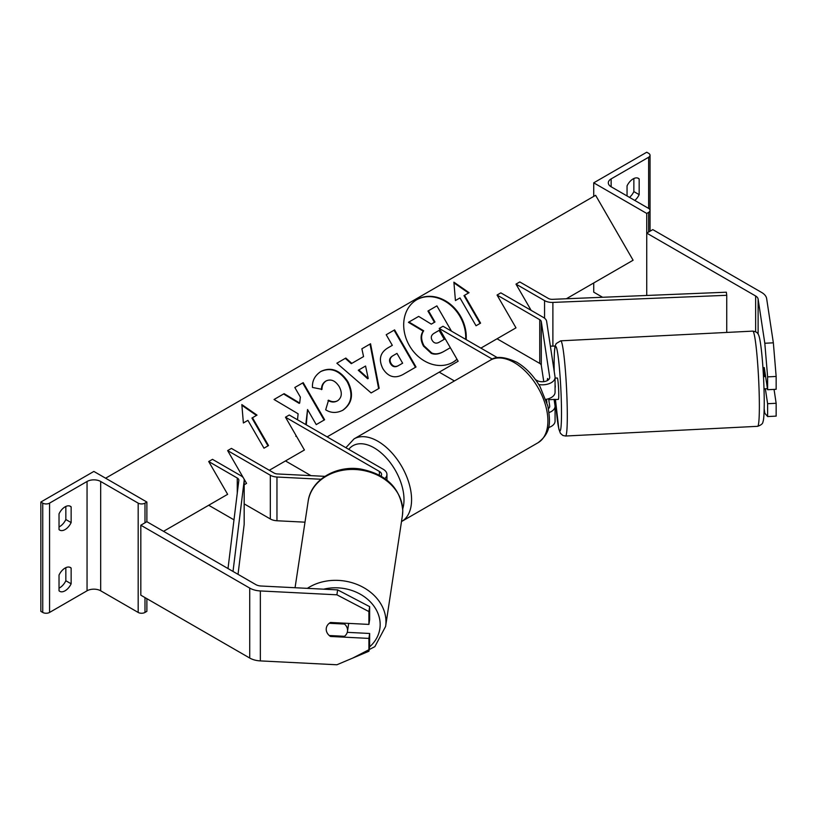 <?xml version="1.0" encoding="UTF-8"?>
<svg xmlns="http://www.w3.org/2000/svg" width="817" height="817" viewBox="0 0 817 817"><rect width="100%" height="100%" fill="white"/><g stroke="black" fill="none" stroke-linecap="round" stroke-linejoin="round"><path stroke-width="1.23" d="M547.921 380.232L547.656 378.485A10.713 0.766 -92.9 0 0 547.329 380.579A10.713 0.766 -92.9 0 1 547.553 378.659L547.676 378.649M554.089 399.431L555.019 405.63A12.858 7.424 180 0 1 555.07 406.274A12.858 7.424 180 0 1 549.075 412.554M548.483 427.618A12.858 7.424 0 0 0 555.07 421.143L555.07 406.274M535.492 379.65L536.922 380.477A7.496 4.33 0 0 0 545.092 381.416A7.496 4.33 0 0 0 549.718 377.413A7.496 4.33 0 0 0 549.688 377.035L541.293 321.612A5.351 3.094 0 0 0 539.741 319.692L497.053 295.049L515.987 327.842L497.053 338.779L539.741 363.422A5.351 3.094 0 0 1 541.293 365.342L543.765 381.651M538.791 384.562A12.858 7.424 0 0 0 555.07 377.413A12.858 7.424 0 0 0 555.019 376.77L546.624 321.347A10.713 6.189 0 0 0 543.53 317.507L500.841 292.864L497.053 295.049M492.416 359.163L439.219 328.444L443.008 326.259L497.512 357.723M439.219 328.444L458.153 361.237L439.219 372.164L454.415 380.947M546.93 402.526L546.43 399.288M548.605 398.727L549.688 405.896A7.496 4.33 180 0 1 549.718 406.274A7.496 4.33 180 0 1 548.452 408.684M545.899 399.39A12.858 7.424 0 0 0 555.07 392.283L555.07 377.413M764.15 367.711A10.713 0.766 87.1 0 1 764.252 367.548L767.612 389.719L776.15 389.29L776.15 376.453L767.612 376.882L767.612 389.719M767.612 376.882L764.814 343.252L773.352 342.823L766.652 298.634A17.137 9.896 0 0 0 761.699 292.496L652.793 229.618L646.737 233.121L646.737 295.468L646.737 213.441L648.627 212.349A4.82 2.778 0 0 0 650.036 210.388A4.82 2.778 0 0 0 648.627 208.417L611.136 186.776A9.641 5.566 180 0 1 608.318 182.834A9.641 5.566 180 0 1 611.136 178.903L648.627 157.252A4.82 2.778 0 0 0 650.036 155.291A4.82 2.778 0 0 0 648.627 153.32L646.737 152.228L593.724 182.834L593.724 196.397M764.814 343.252L758.115 299.063A8.568 4.943 0 0 0 755.643 295.999L646.737 233.121M765.345 388.759L767.612 403.71L767.612 416.547L764.814 413.218L764.191 409.103M767.612 416.547L776.15 416.119L776.15 403.281L774.046 389.392M767.612 403.71L776.15 403.281M773.352 342.823L776.15 376.453M637.648 178.024L639.16 178.903A10.713 6.189 120 0 0 638.455 178.372A10.713 6.189 120 0 0 633.104 178.903A10.713 6.189 120 0 0 627.048 185.898L627.048 195.957M593.724 282.968L593.724 292.149L602.589 297.276M629.498 197.377A10.713 6.189 120 0 0 633.859 191.587L633.859 178.504M639.16 178.903L639.16 194.64A10.713 6.189 -60 0 1 634.799 200.431M593.724 182.834L646.737 213.441M633.859 191.587L639.16 194.64M762.925 367.609L763.211 367.589A10.713 0.766 -92.9 0 1 764.416 376.566L765.611 376.504M764.283 367.711L763.354 367.752M555.019 399.39A10.713 0.766 -92.9 0 0 555.162 399.554L558.358 399.39A10.713 0.766 -92.9 0 0 558.757 394.856A10.713 0.766 -92.9 0 0 558.246 383.745A10.713 0.766 -92.9 0 0 557.276 377.995L555.07 378.108M555.07 385.736L555.284 387.125A10.713 0.766 -92.9 0 0 555.07 384.225M555.162 399.554A10.713 0.766 -92.9 0 0 555.284 399.37L548.881 399.697A10.713 0.766 -92.9 0 0 549.055 398.563M548.881 399.697L548.728 398.686M547.553 378.659L547.798 380.303M764.007 389.004L764.283 388.984A10.713 0.766 -92.9 0 0 764.416 388.81L767.449 388.657M330.619 635.595L330.487 636.463A10.713 8.711 8.6 0 1 326.218 629.253A10.713 8.711 8.6 0 1 326.3 628.181A10.713 8.711 8.6 0 1 330.487 622.472L368.906 624.413L368.906 611.576L369.652 606.643L369.652 619.48L368.906 624.413M369.652 606.643L337.635 589.884L261.093 586.014A8.568 4.943 180 0 1 255.782 584.584L146.876 521.706L140.82 525.208L140.82 595.174L249.726 658.042A17.137 9.896 180 0 0 260.347 660.902L336.89 664.772L368.906 651.241L368.906 638.404L330.487 636.463M337.635 589.884L336.89 594.807L260.347 590.946A17.137 9.896 180 0 1 249.726 588.087L140.82 525.208M368.906 651.241L369.652 646.308L369.652 633.471L347.266 632.348M369.652 633.471L368.906 638.404M336.89 594.807L368.906 611.576M326.218 629.253A10.713 8.711 -171.4 0 0 329.271 635.524L344.508 636.3A10.713 8.711 -171.4 0 0 347.48 631.398A10.713 8.711 -171.4 0 0 347.562 630.326A10.713 8.711 -171.4 0 0 344.508 624.055L329.271 623.289A10.713 8.711 -171.4 0 0 326.3 628.181A10.713 8.711 -171.4 0 0 326.218 629.253M347.48 631.398L348.604 624.004A10.713 8.711 -171.4 0 0 348.665 623.391M344.641 623.187L344.508 624.055M59.028 575.056A10.713 6.189 -60 0 1 65.084 568.06A10.713 6.189 -60 0 1 70.436 567.529A10.713 6.189 -60 0 1 71.14 568.06L71.14 583.798A10.713 6.189 120 0 1 59.733 591.324A10.713 6.189 120 0 1 59.028 590.793L59.028 575.056M59.028 513.842A10.713 6.189 -60 0 1 65.084 506.846A10.713 6.189 -60 0 1 70.436 506.315A10.713 6.189 -60 0 1 71.14 506.846L71.14 522.584A10.713 6.189 120 0 1 59.733 530.11A10.713 6.189 120 0 1 59.028 529.579L59.028 513.842M65.84 567.662L65.84 580.744A10.713 6.189 -60 0 1 59.028 588.128M40.85 502.036L93.863 471.429L146.876 502.036L144.987 503.129A4.82 2.778 180 0 1 138.175 503.129L100.685 481.479A9.641 5.566 0 0 0 87.051 481.479L49.561 503.129A4.82 2.778 180 0 1 42.739 503.129L40.85 502.036L40.85 611.351L42.739 612.444A4.82 2.778 180 0 0 49.561 612.444L87.051 590.793A9.641 5.566 0 0 1 100.685 590.793L138.175 612.444A4.82 2.778 180 0 0 144.987 612.444L146.876 611.351L146.876 598.667M65.84 506.448L65.84 519.52A10.713 6.189 -60 0 1 59.028 526.914M146.876 502.036L146.876 521.706M65.84 519.52L71.14 522.584M69.629 505.968L71.14 506.846M65.84 580.744L71.14 583.798M69.629 567.182L71.14 568.06M384.858 478.527A12.858 7.424 180 0 0 386.941 474.483A12.858 7.424 180 0 0 383.173 469.244L289.259 415.016L285.48 417.201L379.384 471.429A7.496 4.33 180 0 1 381.58 474.483A7.496 4.33 180 0 1 381.059 476.076M320.969 479.252L276.963 477.026A10.713 6.189 180 0 1 270.325 475.239L227.637 450.596L243.323 477.761M243.895 478.752L246.571 483.388L244.191 484.767L246.571 483.388M304.996 522.175L276.963 520.756A10.713 6.189 180 0 1 270.325 518.969L244.191 503.885M324.911 476.352L277.433 473.952A5.351 3.094 180 0 1 274.114 473.053L231.425 448.41L227.637 450.596M285.48 417.201L304.414 450.004L285.48 460.931L310.96 475.647M515.987 284.122L544.561 300.615A10.713 6.189 180 0 0 552.884 302.413L726.732 295.294L726.354 292.21L552.506 299.328A5.351 3.094 180 0 1 548.34 298.43L519.775 281.936L515.987 284.122L531.142 310.358M555.192 346.04L552.884 346.132A10.713 6.189 180 0 1 550.372 346.061M726.732 295.294L726.732 332.437M228.004 568.55L238.83 480.427A5.351 3.094 0 0 0 238.84 480.212A5.351 3.094 0 0 0 237.267 478.027L208.703 461.534L227.637 494.326L208.703 505.253L233.989 519.847M233.019 571.44L244.171 480.641A10.713 6.189 0 0 0 244.191 480.212A10.713 6.189 0 0 0 241.056 475.831L212.491 459.338L208.703 461.534M238.033 574.331L244.171 524.371A10.713 6.189 0 0 0 244.191 523.932L244.191 480.212M466.16 339.627A36.122 29.494 60 0 0 450.443 304.292A36.122 29.494 60 0 0 416.905 299.625L416.905 299.625A36.122 29.494 60 0 0 416.905 299.635A36.122 29.494 60 0 0 409.429 345.662A36.122 29.494 60 0 0 453.037 362.197L453.037 362.197A36.122 29.494 60 0 0 457.04 359.306M452.761 362.35A36.122 29.494 60 0 0 456.969 359.184M465.659 339.341A36.122 29.494 60 0 0 449.81 304.527A36.122 29.494 60 0 0 416.639 299.788M455.426 300.554L459.971 297.929L476.035 325.758L480.58 323.134L464.516 295.305L469.06 292.68L453.895 282.161L455.426 300.554M321.081 371.337C331.11 366.69 340.015 370.081 347.787 381.508L347.848 381.61C353.945 393.876 352.331 403.384 343.017 410.124L343.017 410.124C336.798 413.31 331.028 413.208 325.687 409.807L328.557 400.177C331.773 402.015 334.817 402.189 337.687 400.698L337.687 400.698C341.884 397.522 342.405 392.854 339.249 386.717L339.188 386.615C335.389 380.691 331.069 378.782 326.238 380.875L326.238 380.875C323.379 382.724 321.959 385.542 322 389.331L312.502 387.462C312.043 380.783 314.902 375.412 321.081 371.337L321.081 371.337M363.555 356.59L361.88 348.777L370.55 343.773L379.17 388.31L371.132 392.946L336.87 363.218L345.816 358.05L351.81 363.371L363.555 356.59M566.375 298.756L633.104 260.235L595.613 195.304L105.607 478.2M163.543 531.326L227.637 494.326M269.293 470.275L304.414 450.004M327.127 436.881L458.153 361.237M480.876 348.124L515.987 327.842M382.856 368.61C378.332 359.449 380.109 352.495 388.167 347.736L392.323 345.336L386.206 334.735L394.601 329.884L416.016 366.986L403.036 374.482C394.866 378.884 388.167 376.954 382.918 368.712L382.856 368.61M295.958 435.349L295.856 436.37L296.367 436.074M306.283 424.85L307.549 409.542L316.24 424.595L324.635 419.754L303.209 382.652L294.814 387.493L300.35 397.093L299.696 403.047L284.122 393.671L274.042 399.493L298.113 413.79L297.511 419.785M252.463 417.732L268.527 445.561L263.983 448.186L247.919 420.357L243.374 422.981L241.842 404.589L257.008 415.107L251.922 418.049L267.986 445.868M443.468 351.667L450.341 347.695L443.468 351.667C438.821 354.251 434.756 354.803 431.243 353.342L431.784 353.026L424.033 345.816C420.959 340.035 420.837 335.031 423.686 330.793L408.96 322.01L418.672 316.404L431.284 324.135L434.971 322L428.476 310.746L436.891 305.885L451.474 331.14M431.243 353.342L423.492 346.122C420.418 340.352 420.306 335.338 423.145 331.099L408.418 322.317L408.96 322.01M443.999 351.361C439.362 353.935 435.287 354.496 431.784 353.026M434.44 322.317L427.934 311.052L428.476 310.746M423.145 331.099L423.686 330.793M365.567 366.036L358.816 369.927L368.222 378.475L365.567 366.036M368.222 378.475L367.681 378.782L358.275 370.244L358.816 369.927M363.014 356.896L351.81 363.371M361.88 348.777L370.55 343.773M370.019 344.08L378.639 388.616M336.87 363.218L345.816 358.05M345.285 358.357L351.279 363.677M391.037 363.391C392.997 366.547 395.551 367.242 398.696 365.475L402.638 363.197L396.97 353.393L392.997 355.691C389.985 357.621 389.311 360.154 390.975 363.289L390.495 363.698C392.456 366.864 395.009 367.548 398.165 365.781L402.097 363.504M392.456 355.998L392.997 355.691L392.456 355.998C389.454 357.938 388.78 360.471 390.434 363.596L390.495 363.698M388.167 347.736L391.782 345.642M386.206 334.735L394.601 329.884M394.06 330.191L415.485 367.303M320.55 371.653C330.579 367.007 339.474 370.387 347.245 381.815L347.307 381.927C353.404 394.182 351.8 403.69 342.476 410.44L343.017 410.124M328.015 400.483C331.242 402.321 334.286 402.495 337.145 401.004L337.687 400.698L337.145 401.004M325.697 381.182L326.238 380.875L325.697 381.182C322.838 383.03 321.428 385.849 321.469 389.638M299.696 403.047L299.165 403.363L283.591 393.978L274.042 399.493M283.591 393.978L284.122 393.671M324.094 420.061L302.678 382.959L294.814 387.493M302.678 382.959L303.209 382.652M305.793 424.564L307.549 409.542M241.903 405.314L256.467 415.424M468.529 292.986L453.956 282.876M480.049 323.44L463.985 295.611L464.516 295.305M432.183 340.403C433.98 343.273 436.349 343.865 439.28 342.18L444.785 339.004L439.638 330.078L434.082 333.285C431.213 335.093 430.559 337.431 432.122 340.291L432.183 340.403M444.254 339.31L439.097 330.385L434.082 333.285M439.097 330.385L439.638 330.078M549.688 377.035L549.688 377.791M539.741 319.692L539.741 363.422M541.293 321.612L541.293 365.342M549.688 405.896L549.688 406.652M755.643 295.999L755.643 331.733M758.115 299.063L758.115 334.112M648.627 157.252L648.627 208.417M611.136 178.903L611.136 186.776M648.627 212.349L648.627 232.028M538.025 442.743A47.662 27.523 -120 0 0 545.337 404.548A47.662 27.523 -120 0 0 514.199 362.544A47.662 27.523 -120 0 0 490.363 360.185C495.745 355.906 504.579 356.6 516.875 362.278C526.036 367.742 533.767 375.891 540.078 386.727L547.89 406.131C550.117 420.745 552.067 431.999 538.025 442.743L401.494 521.563M490.363 360.185L354.047 438.892A47.662 27.523 60 0 1 377.873 441.251A47.662 27.523 60 0 1 409.011 483.255A47.662 27.523 60 0 1 401.709 521.45M402.74 508.838A42.31 24.428 -120 0 0 374.084 447.818A42.31 24.428 -120 0 0 348.747 449.36M759.361 406.131A47.662 3.391 -92.9 0 0 757.114 356.723A47.662 3.391 -92.9 0 0 752.804 331.12C756.951 331.927 758.646 332.488 759.994 340.321C762.506 354.2 764.242 383.347 764.252 403.057C764.13 418.743 763.354 420.735 762.935 421.929C762.833 423.676 761.056 425.136 757.614 426.321A47.662 3.391 -92.9 0 0 759.361 406.131M752.804 331.12L560.748 340.822A47.662 3.391 87.1 0 1 565.058 366.425A47.662 3.391 87.1 0 1 567.304 415.833A47.662 3.391 87.1 0 1 565.558 436.023L562.821 435.461L560.421 433.316L558.828 429.017L555.437 399.533A42.31 3.013 -92.9 0 0 559.379 430.283A42.31 3.013 -92.9 0 0 561.504 413.024A42.31 3.013 -92.9 0 0 557.817 354.149A42.31 3.013 -92.9 0 0 554.13 364.362A42.31 3.013 -92.9 0 0 554.202 371.316M249.726 588.087L249.726 658.042M260.347 590.946L260.347 660.902M323.726 589.18A42.31 34.416 8.6 0 1 380.16 624.525A42.31 34.416 8.6 0 1 369.56 646.901M352.893 658.002L374.87 646.645L385.604 626.455A47.662 38.767 -171.4 0 0 385.961 621.717A47.662 38.767 -171.4 0 0 358.193 584.911A47.662 38.767 -171.4 0 0 307.366 588.352M402.761 510.829A47.662 38.767 8.6 0 1 402.403 515.578L402.781 510.564C400.463 488.055 386.39 474.207 360.573 469.019C336.032 465.047 310.868 479.916 308.162 501.291A47.662 38.767 8.6 0 1 358.193 469.734A47.662 38.767 8.6 0 1 402.761 510.829M87.051 481.479L87.051 590.793M49.561 503.129L49.561 612.444M42.739 503.129L42.739 612.444M144.987 503.129L144.987 522.798M144.987 597.574L144.987 612.444M138.175 503.129L138.175 612.444M100.685 481.479L100.685 590.793M379.384 471.429L379.384 475.126M270.325 475.239L270.325 518.969M276.963 477.026L276.963 520.756M544.561 300.615L544.561 318.201M552.884 302.413L552.884 346.132M237.267 478.027L237.267 493.09M244.171 480.641L244.171 524.371M423.492 346.122L424.033 345.816M423.553 346.234L424.094 345.918M398.165 365.781L398.696 365.475M390.434 363.596L390.975 363.289M347.245 381.815L347.787 381.508M347.307 381.927L347.848 381.61M650.036 155.291L650.036 231.211M354.047 438.892L345.877 447.706M560.748 340.822L556.183 343.559L555.335 345.509C555.029 346.479 554.232 348.44 554.11 364.086L554.181 371.194M757.614 426.321L565.558 436.023M385.604 626.455L402.403 515.578M295.06 587.729L308.162 501.291M386.941 474.483L386.941 480.09"/></g></svg>
